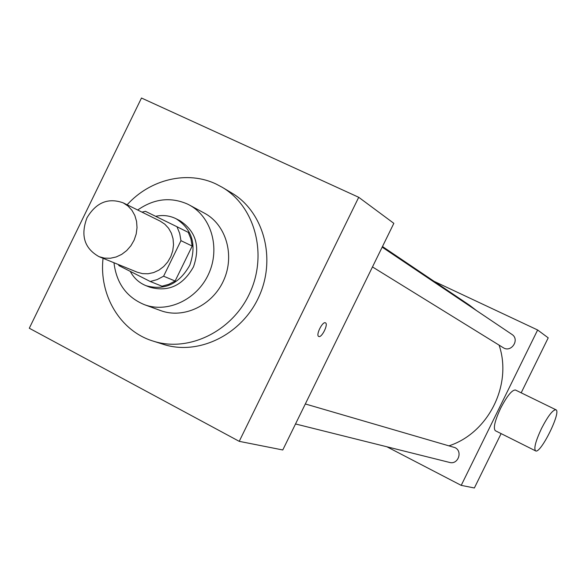 <?xml version="1.0" encoding="UTF-8"?>
<svg xmlns="http://www.w3.org/2000/svg" width="586" height="586" viewBox="0 0 586 586"><rect width="100%" height="100%" fill="white"/><g stroke="black" fill="none" stroke-linecap="round" stroke-linejoin="round"><path stroke-width="0.88" d="M86.992 217.78C96.163 202.448 108.242 197.475 123.207 202.859L127.982 206.008L131.923 210.279L134.831 215.472L136.56 221.347L137.029 227.617L136.208 233.975L134.143 240.114L130.92 245.732L126.708 250.566L121.705 254.375L116.16 256.976L110.344 258.25L104.535 258.133L99.012 256.653C84.391 248.413 80.385 235.455 86.992 217.78M123.207 202.859L160.205 221.142L164.783 224.152L168.57 228.232L171.376 233.184L173.053 238.773L173.522 244.736L172.76 250.771L170.804 256.602L167.743 261.935L163.728 266.513L158.953 270.117L153.657 272.571L148.097 273.757L142.53 273.633L137.234 272.197L99.012 256.653M118.409 264.542L118.943 265.619L150.258 281.507L157.129 279.603L163.597 276.211L180.957 240.663L179.682 233.404L176.994 226.745L145.431 211.326L141.98 212.139M150.258 281.507L161.978 286.21L168.746 284.342L175.119 281.016L192.193 246.061L190.926 238.92L188.274 232.364L176.994 226.745M130.246 271.355C133.894 278.116 139.16 282.899 146.046 285.697C164.651 290.781 179.235 283.932 189.82 265.158C196.845 244.787 192.289 229.324 176.152 218.783L175.661 218.534C169.347 215.545 162.674 214.806 155.627 216.307M179.389 220.439L179.88 220.68C195.944 231.177 200.485 246.552 193.497 266.813C182.979 285.485 168.46 292.289 149.943 287.228L146.046 285.697M192.193 246.061L180.957 240.663M175.119 281.016L163.597 276.211M113.977 262.74C116.438 283.265 126.583 297.249 144.42 304.676C167.779 313.437 197.328 299.424 208.755 273.677C220.446 248.039 211.326 216.637 189.271 204.968L187.403 204.016C170.467 196.706 153.898 198.705 137.695 210.015M144.42 304.676L160.637 310.595C183.565 319.187 212.506 305.533 223.662 280.379C235.081 255.342 226.101 224.628 204.455 213.172L189.271 204.968M103.063 258.294C98.851 295.014 120.093 331.053 153.114 341.089C188.86 352.772 232.876 331.134 250.134 292.289C267.751 253.599 254.734 206.316 222.277 187.322L216.344 184.158C187.491 170.204 150.192 179.213 127.125 204.792M222.277 187.322L231.492 192.816C263.561 211.583 276.445 258.206 259.093 296.318C242.091 334.584 198.661 355.87 163.34 344.334L153.114 341.089M358.72 197.292L141.482 98.023L29.3 328.233L239.227 441.339L358.72 197.292L393.843 223.339L282.774 449.975L239.227 441.339M318.725 336.459L318.725 336.459C315.48 335.331 322.564 321.018 325.457 322.849C328.658 324.007 321.721 338.122 318.762 336.474C321.707 338.115 328.643 324.036 325.464 322.849M382.475 246.53L469.445 305.174L476.521 310.595M499.089 345.132C512.552 384.562 488.556 432.849 449.132 445.785M382.175 247.145L511.871 334.372C520.178 339.477 511.256 353.124 503.191 347.666L372.476 266.938M305.328 403.966L454.956 447.616C463.05 451.271 458.084 464.984 449.587 462.435L295.527 423.964M386.899 446.781L461.219 485.369L537.633 329.991L434.101 281.346M521.181 392.818L548.218 337.844L537.633 329.991M461.219 485.369L474.367 487.977L501.118 433.611M535.553 450.854L495.324 430.71C493.09 428.212 494.855 420.733 500.627 408.274C507.073 395.924 512.01 389.837 515.438 390.02L555.916 409.768C561.652 411.519 540.519 454.275 535.589 450.876C533.67 448.517 535.641 441.053 541.508 428.483C547.991 415.987 552.796 409.746 555.916 409.768M179.88 220.68L176.152 218.783"/></g></svg>

